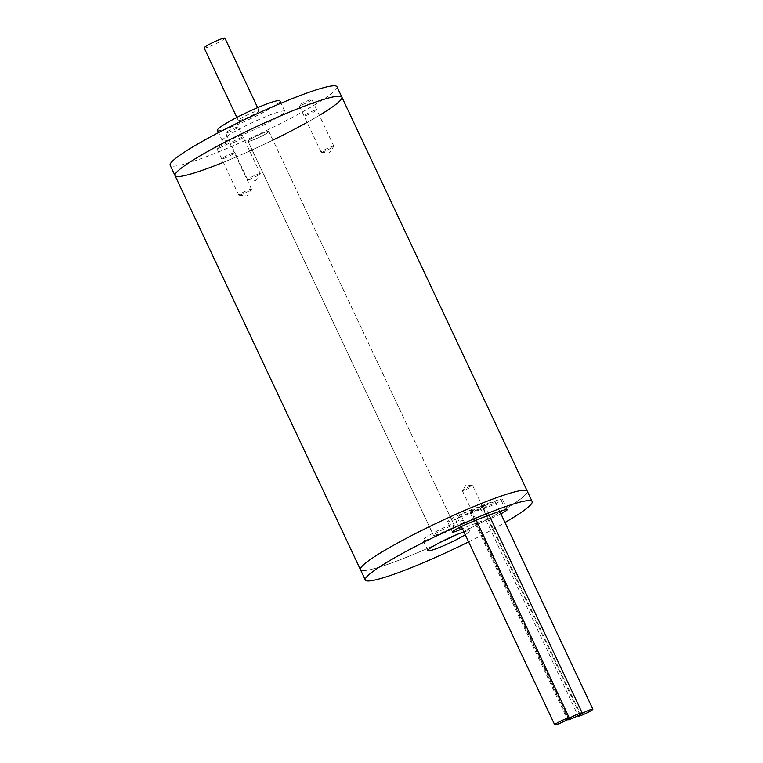 <?xml version="1.0" encoding="UTF-8"?>
<svg xmlns="http://www.w3.org/2000/svg" width="763" height="763" viewBox="0 0 763 763"><rect width="100%" height="100%" fill="white"/><g stroke="black" fill="none" stroke-linecap="round" stroke-linejoin="round"><path stroke-width="0.57" stroke-dasharray="3.81 2.86" d="M470.552 486.25A5.761 0.601 154.8 0 0 462.34 490.523A5.761 0.601 154.8 0 0 462.302 490.657A5.761 0.601 154.8 0 0 467.776 488.749A5.761 0.601 154.8 0 0 472.726 485.754A5.761 0.601 154.8 0 0 472.602 485.697A5.761 0.601 154.8 0 0 470.552 486.25M480.318 506.994A5.761 0.601 -25.2 0 1 482.493 506.489A5.761 0.601 -25.2 0 1 477.533 509.493A5.761 0.601 -25.2 0 1 472.059 511.401A5.761 0.601 -25.2 0 1 474.777 509.522A5.761 0.601 -25.2 0 1 480.318 506.994M437.79 534.31A11.521 1.202 -25.2 0 1 433.432 535.311A11.521 1.202 -25.2 0 1 443.351 529.312A11.521 1.202 -25.2 0 1 454.29 525.497A11.521 1.202 -25.2 0 1 448.863 529.245A11.521 1.202 -25.2 0 1 437.79 534.31M252.362 140.268A11.521 1.202 154.8 0 0 263.435 135.213A11.521 1.202 154.8 0 0 268.872 131.455A11.521 1.202 154.8 0 0 257.932 135.27A11.521 1.202 154.8 0 0 248.013 141.269A11.521 1.202 154.8 0 0 252.362 140.268M250.235 179A7.039 0.734 -25.2 0 1 247.737 179.686A7.039 0.734 -25.2 0 1 247.584 179.62A7.039 0.734 -25.2 0 1 253.64 175.957A7.039 0.734 -25.2 0 1 260.317 173.621A7.039 0.734 -25.2 0 1 260.269 173.783A7.039 0.734 -25.2 0 1 250.235 179M233.163 142.71A7.039 0.734 154.8 0 0 239.925 139.619A7.039 0.734 154.8 0 0 243.235 137.33A7.039 0.734 154.8 0 0 236.559 139.658A7.039 0.734 154.8 0 0 230.502 143.32A7.039 0.734 154.8 0 0 233.163 142.71A7.039 0.734 -25.2 0 1 230.502 143.32A7.039 0.734 -25.2 0 1 233.821 141.031A7.039 0.734 -25.2 0 1 240.583 137.941A7.039 0.734 -25.2 0 1 243.235 137.33A7.039 0.734 -25.2 0 1 239.925 139.619A7.039 0.734 -25.2 0 1 233.163 142.71M241.432 194.546A7.039 0.734 -25.2 0 1 238.924 195.233A7.039 0.734 -25.2 0 1 238.771 195.166A7.039 0.734 -25.2 0 1 244.828 191.503A7.039 0.734 -25.2 0 1 251.504 189.167A7.039 0.734 -25.2 0 1 251.466 189.329A7.039 0.734 -25.2 0 1 241.432 194.546M224.351 158.256A7.039 0.734 154.8 0 0 231.113 155.166A7.039 0.734 154.8 0 0 234.432 152.877A7.039 0.734 154.8 0 0 227.746 155.204A7.039 0.734 154.8 0 0 221.699 158.866A7.039 0.734 154.8 0 0 224.351 158.256A7.039 0.734 -25.2 0 1 221.699 158.866A7.039 0.734 -25.2 0 1 225.009 156.577A7.039 0.734 -25.2 0 1 231.771 153.487A7.039 0.734 -25.2 0 1 234.432 152.877A7.039 0.734 -25.2 0 1 231.113 155.166A7.039 0.734 -25.2 0 1 224.351 158.256M323.76 151.57A7.039 0.734 -25.2 0 1 321.252 152.247A7.039 0.734 -25.2 0 1 321.099 152.18A7.039 0.734 -25.2 0 1 327.155 148.518A7.039 0.734 -25.2 0 1 333.832 146.191A7.039 0.734 -25.2 0 1 333.784 146.353A7.039 0.734 -25.2 0 1 323.76 151.57M306.678 115.27A7.039 0.734 154.8 0 0 313.44 112.19A7.039 0.734 154.8 0 0 316.75 109.901A7.039 0.734 154.8 0 0 310.074 112.228A7.039 0.734 154.8 0 0 304.027 115.89A7.039 0.734 154.8 0 0 306.678 115.27A7.039 0.734 -25.2 0 1 304.027 115.89A7.039 0.734 -25.2 0 1 307.336 113.601A7.039 0.734 -25.2 0 1 314.098 110.511A7.039 0.734 -25.2 0 1 316.75 109.901A7.039 0.734 -25.2 0 1 313.44 112.19A7.039 0.734 -25.2 0 1 306.678 115.27M360.451 569.656A92.189 9.633 154.8 0 0 447.967 539.117A92.189 9.633 154.8 0 0 527.271 491.153A92.189 9.633 -25.2 0 1 511.773 505.058A92.189 9.633 -25.2 0 1 420.299 551.544A92.189 9.633 -25.2 0 1 360.451 569.656M341.853 97.111A92.189 9.633 -25.2 0 1 262.539 145.084A92.189 9.633 -25.2 0 1 175.032 175.614M426.879 536.742A23.043 2.413 154.8 0 0 423.007 540.214A23.043 2.413 154.8 0 0 444.886 532.584A23.043 2.413 154.8 0 0 464.715 520.595A23.043 2.413 154.8 0 0 449.75 525.116A23.043 2.413 154.8 0 0 426.879 536.742M463.933 531.897A23.043 2.413 -25.2 0 1 469.598 530.962A23.043 2.413 -25.2 0 1 465.258 534.729M500.9 513.795A11.521 1.202 -25.2 0 1 488.101 519.231A51.855 5.417 154.8 0 0 462.426 528.702M483.217 508.864A11.521 1.202 154.8 0 0 495.187 503.847A11.521 1.202 154.8 0 0 502.397 499.174A11.521 1.202 154.8 0 0 500.709 499.288A74.898 7.83 154.8 0 0 460.585 514.262A11.521 1.202 154.8 0 0 447.585 521.654A11.521 1.202 154.8 0 0 455.435 519.231A51.855 5.417 -25.2 0 1 483.217 508.864L488.101 519.231M468.625 541.873A92.189 9.633 154.8 0 0 505.001 522.512M228.28 132.342A7.039 0.734 154.8 0 0 235.042 129.252A7.039 0.734 154.8 0 0 238.361 126.963A7.039 0.734 154.8 0 0 231.675 129.29A7.039 0.734 154.8 0 0 225.629 132.953A7.039 0.734 154.8 0 0 228.28 132.342M219.477 147.888A7.039 0.734 154.8 0 0 226.239 144.798A7.039 0.734 154.8 0 0 229.549 142.509A7.039 0.734 154.8 0 0 222.872 144.836A7.039 0.734 154.8 0 0 216.816 148.499A7.039 0.734 154.8 0 0 219.477 147.888M301.795 104.903A7.039 0.734 154.8 0 0 308.557 101.822A7.039 0.734 154.8 0 0 311.876 99.524A7.039 0.734 154.8 0 0 305.2 101.861A7.039 0.734 154.8 0 0 299.144 105.523A7.039 0.734 154.8 0 0 301.795 104.903M437.809 534.291A11.483 1.202 -25.2 0 1 433.47 535.292A11.483 1.202 -25.2 0 1 443.351 529.322A11.483 1.202 -25.2 0 1 454.252 525.516A11.483 1.202 -25.2 0 1 448.844 529.255A11.483 1.202 -25.2 0 1 437.809 534.291M252.391 140.249A11.483 1.202 -25.2 0 1 248.051 141.25A11.483 1.202 -25.2 0 1 257.932 135.28A11.483 1.202 -25.2 0 1 268.834 131.474A11.483 1.202 -25.2 0 1 263.426 135.213A11.483 1.202 -25.2 0 1 252.391 140.249M319.325 115.375A92.189 9.633 -25.2 0 1 307.098 122.414M272.935 140.106A92.189 9.633 -25.2 0 1 252.086 149.92M249.673 151.007A92.189 9.633 -25.2 0 1 236.797 156.682M236.32 156.892A92.189 9.633 -25.2 0 1 223.321 162.319M336.969 86.744A92.189 9.633 -25.2 0 1 293.555 116.758A92.189 9.633 -25.2 0 1 204.961 157.207A92.189 9.633 -25.2 0 1 170.149 165.247M235.338 137.702A34.573 3.615 -25.2 0 1 222.281 140.716A34.573 3.615 -25.2 0 1 252.019 122.729A34.573 3.615 -25.2 0 1 284.837 111.274A34.573 3.615 -25.2 0 1 268.557 122.528A34.573 3.615 -25.2 0 1 235.338 137.702M279.964 100.907A34.573 3.615 -25.2 0 1 263.683 112.161A34.573 3.615 -25.2 0 1 230.455 127.335A34.573 3.615 -25.2 0 1 217.398 130.349M242.624 119.514A11.483 1.202 -25.2 0 1 238.294 120.516A11.483 1.202 -25.2 0 1 248.175 114.536A11.483 1.202 -25.2 0 1 259.067 110.74A11.483 1.202 -25.2 0 1 253.659 114.479A11.483 1.202 -25.2 0 1 242.624 119.514M224.913 38.15A11.483 1.202 -25.2 0 1 219.506 41.889A11.483 1.202 -25.2 0 1 208.471 46.925A11.483 1.202 -25.2 0 1 204.131 47.926M471.076 511.334A8.069 0.839 -25.2 0 1 479.116 507.195A8.069 0.839 -25.2 0 1 484.572 505.507A8.069 0.839 -25.2 0 1 482.941 506.909A8.069 0.839 -25.2 0 1 490.685 503.122A8.069 0.839 -25.2 0 1 495.263 501.816A8.069 0.839 -25.2 0 1 488.32 506.012A8.069 0.839 -25.2 0 1 480.661 508.683A8.069 0.839 -25.2 0 1 482.302 507.281A8.069 0.839 -25.2 0 1 474.557 511.067A8.069 0.839 -25.2 0 1 469.979 512.374A8.069 0.839 -25.2 0 1 470.637 511.639A8.069 0.839 -25.2 0 1 462.597 515.778A8.069 0.839 -25.2 0 1 457.132 517.457A8.069 0.839 -25.2 0 1 464.076 513.261A8.069 0.839 -25.2 0 1 471.734 510.59A8.069 0.839 -25.2 0 1 471.076 511.334L568.664 718.717M482.941 506.909L580.529 714.292M470.637 511.639L568.225 719.032M579.89 714.673L482.302 507.281M505.592 509.655L500.709 499.288M465.459 524.639L460.585 514.262M459.336 527.519L455.435 519.231M472.602 485.697L466.05 485.087L462.34 490.523M462.302 490.657L472.059 511.401M472.726 485.754L482.493 506.489M248.013 141.269L433.432 535.311M268.872 131.455L454.29 525.497L268.834 131.474M247.737 179.686L255.739 180.421L260.269 173.783M260.317 173.621L238.361 126.963M247.584 179.62L225.629 132.953M238.924 195.233L246.935 195.967L251.466 189.329M251.504 189.167L229.549 142.509M238.771 195.166L216.816 148.499M321.252 152.247L329.254 152.991L333.784 146.353M333.832 146.191L311.876 99.524M321.099 152.18L299.144 105.523M469.598 530.962L464.715 520.595M427.89 550.59L423.007 540.214M507.271 509.541L502.397 499.174M452.469 532.021L447.585 521.654M433.47 535.292L248.051 141.25M284.837 111.274L281.042 103.196M222.281 140.716L218.476 132.638M259.067 110.74L257.617 107.65M238.294 120.516L236.845 117.435M484.572 505.507L489.083 515.092M469.979 512.374L567.453 719.519M480.661 508.683L578.068 715.684M495.263 501.816L499.765 511.382M457.132 517.457L461.386 526.499M471.734 510.59L476.217 520.118"/><path stroke-width="1.14" d="M375.949 555.75A92.189 9.633 154.8 0 0 360.451 569.656A92.189 9.633 -25.2 0 1 439.755 521.692A92.189 9.633 -25.2 0 1 527.271 491.153A92.189 9.633 154.8 0 0 467.423 509.264A92.189 9.633 154.8 0 0 375.949 555.75M223.321 162.319A92.189 9.633 -25.2 0 1 209.835 167.574A92.189 9.633 -25.2 0 1 175.032 175.614A92.189 9.633 -25.2 0 1 190.531 161.708A92.189 9.633 -25.2 0 1 282.005 115.223A92.189 9.633 -25.2 0 1 341.853 97.111A92.189 9.633 -25.2 0 1 319.325 115.375M465.258 534.729A23.043 2.413 -25.2 0 1 442.483 546.213A23.043 2.413 -25.2 0 1 427.89 550.59A23.043 2.413 -25.2 0 1 431.763 547.109A23.043 2.413 -25.2 0 1 463.933 531.897M462.426 528.702A51.855 5.417 154.8 0 0 460.318 529.598A11.521 1.202 -25.2 0 1 452.469 532.021A11.521 1.202 -25.2 0 1 465.459 524.639A74.898 7.83 -25.2 0 1 505.592 509.655A11.521 1.202 -25.2 0 1 507.271 509.541A11.521 1.202 -25.2 0 1 500.9 513.795M505.001 522.512A92.189 9.633 154.8 0 0 516.656 515.426A92.189 9.633 154.8 0 0 532.154 501.52A92.189 9.633 154.8 0 0 444.638 532.059A92.189 9.633 154.8 0 0 365.324 580.023A92.189 9.633 154.8 0 0 468.625 541.873M365.324 580.023L175.032 175.614A92.189 9.633 -25.2 0 1 254.337 127.65A92.189 9.633 -25.2 0 1 341.853 97.111L532.154 501.52M307.098 122.414A92.189 9.633 -25.2 0 1 272.935 140.106M252.086 149.92A92.189 9.633 -25.2 0 1 249.673 151.007M236.797 156.682A92.189 9.633 -25.2 0 1 236.32 156.892M175.032 175.614L170.149 165.247A92.189 9.633 -25.2 0 1 249.463 117.283A92.189 9.633 -25.2 0 1 336.969 86.744L341.853 97.111M218.476 132.638L217.398 130.349A34.573 3.615 -25.2 0 1 247.145 112.361A34.573 3.615 -25.2 0 1 279.964 100.907L281.042 103.196M236.845 117.435L204.131 47.926A11.483 1.202 -25.2 0 1 214.012 41.955A11.483 1.202 -25.2 0 1 224.913 38.15L257.617 107.65M580.529 714.292A8.069 0.839 154.8 0 0 582.169 712.9A8.069 0.839 154.8 0 0 576.704 714.578A8.069 0.839 154.8 0 0 568.664 718.717A8.069 0.839 154.8 0 0 569.322 717.983A8.069 0.839 154.8 0 0 561.663 720.654A8.069 0.839 154.8 0 0 554.73 724.85A8.069 0.839 154.8 0 0 560.185 723.171A8.069 0.839 154.8 0 0 568.225 719.032A8.069 0.839 154.8 0 0 567.567 719.767A8.069 0.839 154.8 0 0 572.145 718.46A8.069 0.839 154.8 0 0 579.89 714.673A8.069 0.839 154.8 0 0 578.259 716.066A8.069 0.839 154.8 0 0 585.908 713.395A8.069 0.839 154.8 0 0 592.851 709.199A8.069 0.839 154.8 0 0 588.273 710.506A8.069 0.839 154.8 0 0 580.529 714.292M460.318 529.598L459.336 527.519M489.083 515.092L582.169 712.9M499.765 511.382L592.851 709.199M461.386 526.499L554.73 724.85M476.217 520.118L569.322 717.983"/></g></svg>
